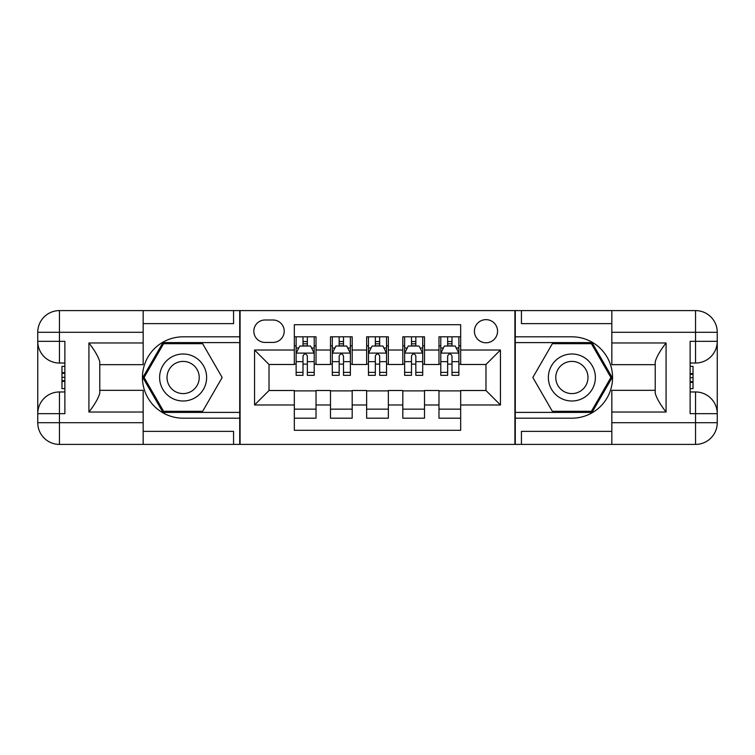 <?xml version="1.0" encoding="UTF-8"?>
<svg xmlns="http://www.w3.org/2000/svg" width="755" height="755" viewBox="0 0 755 755"><rect width="100%" height="100%" fill="white"/><g stroke="black" fill="none" stroke-linecap="round" stroke-linejoin="round"><path stroke-width="1.13" d="M485.984 319.639A11.57 11.57 0 0 0 474.414 331.209A11.57 11.57 0 0 0 485.984 342.779A11.57 11.57 0 0 0 497.564 331.209A11.57 11.57 0 0 0 485.984 319.639M143.167 431.379L233.569 431.379L233.569 444.402L611.833 444.402L611.833 422.706L695.553 422.706L695.553 413.664L690.127 413.664L690.127 341.336L695.553 341.336L695.553 332.294L611.833 332.294L611.833 342.968L666.08 342.968L666.08 412.032C660.295 404.605 656.68 398.338 655.227 393.242L655.227 361.758C656.68 356.653 660.295 350.395 666.08 342.968M460.673 336.815L438.976 336.815L438.976 350.018L424.508 350.018L424.508 364.486L438.976 364.486L438.976 350.018M424.508 350.018L424.508 336.815L402.811 336.815L402.811 350.018L388.353 350.018L388.353 364.486L402.811 364.486L402.811 350.018M388.353 350.018L388.353 336.815L366.647 336.815L366.647 350.018L352.189 350.018L352.189 364.486L366.647 364.486L366.647 350.018M352.189 350.018L352.189 336.815L330.492 336.815L330.492 364.486L316.024 364.486L316.024 336.815L294.327 336.815M294.327 418.185L316.024 418.185L316.024 390.514L330.492 390.514L330.492 418.185L352.189 418.185L352.189 390.514L366.647 390.514L366.647 404.982L352.189 404.982M366.647 404.982L366.647 418.185L388.353 418.185L388.353 390.514L402.811 390.514L402.811 404.982L388.353 404.982M402.811 404.982L402.811 418.185L424.508 418.185L424.508 390.514L438.976 390.514L438.976 404.982L424.508 404.982M265.033 342.421L272.989 342.421A11.212 11.212 0 0 0 284.201 331.209A11.212 11.212 0 0 0 272.989 319.997L265.033 319.997A11.212 11.212 0 0 0 253.822 331.209A11.212 11.212 0 0 0 265.033 342.421M611.833 323.621L521.431 323.621L521.431 310.598L514.919 310.598L514.919 444.402M514.919 310.598L143.167 310.598L143.167 332.294L59.447 332.294L59.447 341.336L64.873 341.336L64.873 413.664L59.447 413.664L59.447 422.706L143.167 422.706L143.167 412.032L88.92 412.032L88.92 342.968C94.705 350.395 98.32 356.662 99.773 361.758L99.773 393.242C98.32 398.347 94.705 404.605 88.92 412.032M240.081 444.402L240.081 310.598M460.673 350.018L460.673 324.707L294.327 324.707L294.327 364.486L269.016 364.486L269.016 390.514L294.327 390.514L294.327 430.293L460.673 430.293L460.673 390.514L485.984 390.514L485.984 364.486L460.673 364.486L460.673 350.018L500.452 350.018L500.452 404.982L460.673 404.982M294.327 404.982L254.548 404.982L254.548 350.018L294.327 350.018M438.976 404.982L438.976 418.185L460.673 418.185M294.327 345.856L296.13 345.856M303 345.856L307.342 345.856M314.212 345.856L316.024 345.856M294.327 364.118L296.13 364.118M303 364.118L307.342 364.118M314.212 364.118L316.024 364.118M294.327 390.882L316.024 390.882M294.327 409.144L316.024 409.144M330.492 364.118L332.294 364.118M339.165 364.118L343.506 364.118M350.377 364.118L352.189 364.118M330.492 345.856L332.294 345.856M339.165 345.856L343.506 345.856M350.377 345.856L352.189 345.856M330.492 390.882L352.189 390.882M330.492 409.144L352.189 409.144M366.647 390.882L388.353 390.882M366.647 409.144L388.353 409.144M366.647 345.856L368.459 345.856M375.329 345.856L379.671 345.856M386.541 345.856L388.353 345.856M366.647 364.118L368.459 364.118M375.329 364.118L379.671 364.118M386.541 364.118L388.353 364.118M402.811 390.882L424.508 390.882M402.811 409.144L424.508 409.144M402.811 345.856L404.623 345.856M411.494 345.856L415.835 345.856M422.706 345.856L424.508 345.856M402.811 364.118L404.623 364.118M411.494 364.118L415.835 364.118M422.706 364.118L424.508 364.118M438.976 390.882L460.673 390.882M438.976 409.144L460.673 409.144M438.976 345.856L440.788 345.856M447.658 345.856L452 345.856M458.87 345.856L460.673 345.856M438.976 364.118L440.788 364.118M447.658 364.118L452 364.118M458.87 364.118L460.673 364.118M269.016 364.486L254.548 350.018M269.016 390.514L254.548 404.982M500.452 350.018L485.984 364.486M500.452 404.982L485.984 390.514M307.342 341.515L303 341.515M314.212 372.385L307.342 372.385L307.342 375.329L314.212 375.329L314.212 353.274L310.598 346.035L299.754 346.035L296.13 353.274L296.13 375.329L303 375.329L303 372.385L296.13 372.385M296.13 353.274L296.13 336.815M314.212 353.274L314.212 336.815M303 346.035L303 336.815M307.342 336.815L307.342 346.035M307.342 372.385L307.342 355.982C305.898 353.198 304.454 353.198 303 355.982L303 372.385M194.875 357.143A23.509 23.509 0 0 0 162.769 365.75A23.509 23.509 0 0 0 171.376 397.857A23.509 23.509 0 0 0 203.482 389.25A23.509 23.509 0 0 0 194.875 357.143M191.175 363.561A16.091 16.091 0 0 0 169.186 369.45A16.091 16.091 0 0 0 175.075 391.439A16.091 16.091 0 0 0 197.064 385.55A16.091 16.091 0 0 0 191.175 363.561M202.642 411.315L163.599 411.315L144.082 377.5L163.599 343.685L202.642 343.685L222.168 377.5L202.642 411.315M583.624 357.143A23.509 23.509 0 0 0 551.518 365.75A23.509 23.509 0 0 0 560.125 397.857A23.509 23.509 0 0 0 592.231 389.25A23.509 23.509 0 0 0 583.624 357.143M579.925 363.561A16.091 16.091 0 0 0 557.936 369.45A16.091 16.091 0 0 0 563.825 391.439A16.091 16.091 0 0 0 585.814 385.55A16.091 16.091 0 0 0 579.925 363.561M591.401 411.315L552.358 411.315L532.832 377.5L552.358 343.685L591.401 343.685L610.918 377.5L591.401 411.315M239.722 310.598L239.722 336.815L183.125 336.815A40.685 40.685 0 0 0 142.44 377.5A40.685 40.685 0 0 0 183.125 418.185L239.722 418.185L239.722 444.402M88.92 342.968L143.167 342.968L143.167 332.294M143.167 342.968L143.167 364.665L99.773 364.665M143.167 422.706L143.167 444.402L59.447 444.402A21.697 21.697 0 0 1 37.75 422.706L37.75 332.294A21.697 21.697 0 0 1 59.447 310.598L143.167 310.598M239.722 336.815L239.722 342.6L162.976 342.6L142.827 377.5L162.976 412.4L239.722 412.4L239.722 342.6M239.722 412.4L239.722 418.185M99.773 390.335L143.167 390.335L143.167 412.032M233.569 444.402L143.167 444.402M37.75 413.664A21.697 21.697 0 0 1 59.447 391.968A21.697 21.697 0 0 0 37.75 413.664L59.447 413.664L59.447 391.968L64.873 391.968M64.873 363.032L59.447 363.032L59.447 341.336L37.75 341.336A21.697 21.697 0 0 0 59.447 363.032A21.697 21.697 0 0 1 37.75 341.336M233.569 310.598L233.569 323.621L143.167 323.621M64.873 366.373L61.976 366.373L61.976 380.69L64.873 380.69M61.976 377.33L64.873 377.33M61.976 373.338L64.873 373.338M61.976 372.677L64.873 372.677M61.976 380.69L61.976 388.627L64.873 388.627M61.976 381.407L64.873 381.407M515.278 444.402L515.278 418.185L571.875 418.185A40.685 40.685 0 0 0 612.56 377.5A40.685 40.685 0 0 0 571.875 336.815L515.278 336.815L515.278 310.598M666.08 412.032L611.833 412.032L611.833 422.706M611.833 412.032L611.833 390.335L655.227 390.335M611.833 332.294L611.833 310.598L695.553 310.598A21.697 21.697 0 0 1 717.25 332.294L717.25 422.706A21.697 21.697 0 0 1 695.553 444.402L611.833 444.402M515.278 418.185L515.278 412.4L592.024 412.4L612.173 377.5L592.024 342.6L515.278 342.6L515.278 412.4M515.278 342.6L515.278 336.815M655.227 364.665L611.833 364.665L611.833 342.968M521.431 310.598L611.833 310.598M717.25 341.336A21.697 21.697 0 0 1 695.553 363.032A21.697 21.697 0 0 0 717.25 341.336L695.553 341.336L695.553 363.032L690.127 363.032M690.127 391.968L695.553 391.968L695.553 413.664L717.25 413.664A21.697 21.697 0 0 0 695.553 391.968A21.697 21.697 0 0 1 717.25 413.664M521.431 444.402L521.431 431.379L611.833 431.379M690.127 388.627L693.024 388.627L693.024 374.31L690.127 374.31M693.024 377.67L690.127 377.67M693.024 381.662L690.127 381.662M693.024 382.323L690.127 382.323M693.024 374.31L693.024 366.373L690.127 366.373M693.024 373.593L690.127 373.593M343.506 341.515L339.165 341.515M350.377 372.385L343.506 372.385L343.506 375.329L350.377 375.329L350.377 353.274L346.762 346.035L335.909 346.035L332.294 353.274L332.294 375.329L339.165 375.329L339.165 372.385L332.294 372.385M332.294 353.274L332.294 336.815M350.377 353.274L350.377 336.815M339.165 346.035L339.165 336.815M343.506 336.815L343.506 346.035M343.506 372.385L343.506 355.982C342.062 353.198 340.618 353.198 339.165 355.982L339.165 372.385M379.671 341.515L375.329 341.515M386.541 372.385L379.671 372.385L379.671 375.329L386.541 375.329L386.541 353.274L382.927 346.035L372.073 346.035L368.459 353.274L368.459 375.329L375.329 375.329L375.329 372.385L368.459 372.385M368.459 353.274L368.459 336.815M386.541 353.274L386.541 336.815M375.329 346.035L375.329 336.815M379.671 336.815L379.671 346.035M379.671 372.385L379.671 355.982C378.227 353.198 376.783 353.198 375.329 355.982L375.329 372.385M415.835 341.515L411.494 341.515M422.706 372.385L415.835 372.385L415.835 375.329L422.706 375.329L422.706 353.274L419.091 346.035L408.238 346.035L404.623 353.274L404.623 375.329L411.494 375.329L411.494 372.385L404.623 372.385M404.623 353.274L404.623 336.815M422.706 353.274L422.706 336.815M411.494 346.035L411.494 336.815M415.835 336.815L415.835 346.035M415.835 372.385L415.835 355.982C414.391 353.198 412.938 353.198 411.494 355.982L411.494 372.385M452 341.515L447.658 341.515M458.87 372.385L452 372.385L452 375.329L458.87 375.329L458.87 353.274L455.246 346.035L444.402 346.035L440.788 353.274L440.788 375.329L447.658 375.329L447.658 372.385L440.788 372.385M440.788 353.274L440.788 336.815M458.87 353.274L458.87 336.815M447.658 346.035L447.658 336.815M452 336.815L452 346.035M452 372.385L452 355.982C450.546 353.198 449.102 353.198 447.658 355.982L447.658 372.385M330.492 404.982L316.024 404.982M330.492 350.018L316.024 350.018M314.127 353.095L296.224 353.095M296.13 348.027L298.753 348.027M311.598 348.027L314.212 348.027M303 361.654L296.13 361.654M314.212 361.654L307.342 361.654M307.342 343.818L303 343.818M59.447 310.598A21.697 21.697 0 0 0 37.75 332.294L59.447 332.294L59.447 310.598M59.447 444.402L59.447 422.706L37.75 422.706A21.697 21.697 0 0 0 59.447 444.402M695.553 444.402A21.697 21.697 0 0 0 717.25 422.706L695.553 422.706L695.553 444.402M695.553 310.598L695.553 332.294L717.25 332.294A21.697 21.697 0 0 0 695.553 310.598M350.292 353.095L332.389 353.095M332.294 348.027L334.918 348.027M347.753 348.027L350.377 348.027M339.165 361.654L332.294 361.654M350.377 361.654L343.506 361.654M343.506 343.818L339.165 343.818M386.447 353.095L368.553 353.095M368.459 348.027L371.082 348.027M383.918 348.027L386.541 348.027M375.329 361.654L368.459 361.654M386.541 361.654L379.671 361.654M379.671 343.818L375.329 343.818M422.611 353.095L404.708 353.095M404.623 348.027L407.247 348.027M420.082 348.027L422.706 348.027M411.494 361.654L404.623 361.654M422.706 361.654L415.835 361.654M415.835 343.818L411.494 343.818M458.776 353.095L440.873 353.095M440.788 348.027L443.402 348.027M456.246 348.027L458.87 348.027M447.658 361.654L440.788 361.654M458.87 361.654L452 361.654M452 343.818L447.658 343.818"/></g></svg>
